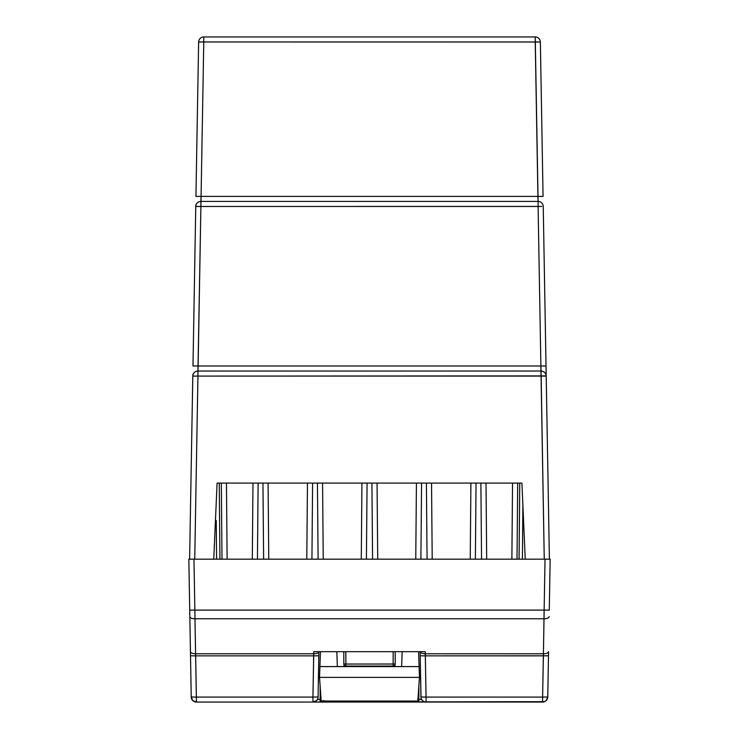 <?xml version="1.0" encoding="UTF-8"?>
<svg xmlns="http://www.w3.org/2000/svg" width="739" height="739" viewBox="0 0 739 739"><rect width="100%" height="100%" fill="white"/><g stroke="black" fill="none" stroke-linecap="round" stroke-linejoin="round"><path stroke-width="1.11" d="M366.562 483.094L369.5 483.094M546.195 375.902L197.941 376.086L197.941 371.043L197.941 376.086L192.796 376.096L197.941 376.086L194.745 559.164L189.609 559.164L192.796 376.096L189.609 559.164L213.765 559.164L194.745 559.164L197.941 376.086L541.059 376.086L544.255 559.164L525.235 559.164L549.391 559.164L546.204 376.096L549.391 559.164L544.255 559.164L541.059 371.043L197.941 371.043A5.136 5.136 0 0 0 192.796 376.096L192.805 375.902M268.091 483.094L268.756 559.164L268.091 483.094L262.955 483.094L263.62 559.164L262.955 483.094M307.461 483.094L306.796 559.164L307.461 483.094L312.597 483.094L311.932 559.164L312.597 483.094M226.457 483.094L227.122 559.164L226.457 483.094L221.321 483.094L221.986 559.164L221.321 483.094M252.978 483.094L252.313 559.164L252.978 483.094L258.114 483.094L257.449 559.164L258.114 483.094M486.022 483.094L486.687 559.164L486.022 483.094L480.886 483.094L481.551 559.164L480.886 483.094M512.543 483.094L511.878 559.164L512.543 483.094L517.679 483.094L517.014 559.164L517.679 483.094M377.056 483.094L377.721 559.164L377.056 483.094L371.92 483.094L372.585 559.164L371.92 483.094M416.426 483.094L415.761 559.164L416.426 483.094L421.563 483.094L420.897 559.164L421.563 483.094M431.539 483.094L432.204 559.164L431.539 483.094L426.403 483.094L427.068 559.164L426.403 483.094M470.909 483.094L470.244 559.164L470.909 483.094L476.045 483.094L475.38 559.164L476.045 483.094M192.833 374.396L192.796 376.096A5.136 5.136 0 0 1 197.941 371.043L198.117 365.99L540.883 365.99L541.059 376.086L546.204 376.096A5.136 5.136 0 0 0 541.059 371.043L197.941 371.043L200.897 206.477L538.103 206.477L540.883 365.99L198.117 365.99L203.77 41.975L540.366 42.003L543.063 196.417L540.366 42.003L535.23 41.975L535.23 36.95L203.77 36.95A5.136 5.136 0 0 0 198.634 42.003L195.937 196.417L198.634 42.003L200.14 41.947L535.23 41.975L537.927 196.398L201.073 196.398L203.77 41.975L198.634 42.003A5.136 5.136 0 0 1 203.77 36.95L203.77 41.975L203.77 36.95L535.23 36.95L538.103 201.424L200.897 201.424A5.136 5.136 0 0 0 195.761 206.477L195.761 206.283M525.235 559.164L521.919 483.094L217.081 483.094L213.765 559.164L217.081 483.094L521.919 483.094L525.235 559.164M543.239 206.283L543.23 205.719M195.789 204.786L195.761 206.477A5.136 5.136 0 0 1 200.897 201.424L201.073 196.398L537.927 196.398L538.103 201.424A5.136 5.136 0 0 1 543.239 206.477A5.136 5.136 0 0 0 538.103 201.424L538.103 206.477L538.103 201.424L200.897 201.424L200.897 206.477L195.761 206.477L192.981 365.981L198.117 365.99L192.981 365.981L195.761 206.477L541.733 206.44L538.103 206.477L540.883 365.99L546.019 365.981L540.883 365.99L541.059 371.043A5.136 5.136 0 0 1 546.204 376.096L543.239 206.477L546.186 375.329M519.074 559.164L519.739 483.094L519.074 559.164M219.261 483.094L219.926 559.164L219.261 483.094M322.573 483.094L323.239 559.164L322.573 483.094L317.437 483.094L318.103 559.164L317.437 483.094M361.944 483.094L361.279 559.164L361.944 483.094L367.08 483.094L366.415 559.164L367.08 483.094M201.073 196.398L195.937 196.417L201.073 196.398M543.063 196.417L537.927 196.398L543.063 196.417M540.366 42.003A5.136 5.136 0 0 0 535.23 36.95A5.136 5.136 0 0 1 540.366 42.003L535.359 41.975M203.77 41.975L198.634 42.003M200.953 199.964L200.897 201.424M538.103 201.424L538.047 199.964M200.897 206.477L197.267 206.44M197.941 376.086L192.796 376.096M541.733 206.44L538.103 206.477M197.987 369.565L197.941 371.043M541.059 371.043L541.013 369.565M546.204 376.096L541.059 376.086M191.632 697.053L191.235 696.997A5.136 5.136 0 0 0 196.38 702.05L196.38 697.08L191.235 696.997L196.38 697.08L195.659 655.862L190.523 655.789L195.659 655.862L195.586 653.775L313.733 653.775L313.659 655.862L195.659 655.862L313.659 655.862L312.939 697.08L196.38 697.08L195.586 653.775A5.136 2.254 179 0 1 190.45 651.604A5.136 2.254 -1 0 0 195.586 653.775L194.976 618.774A5.136 2.254 179 0 1 189.84 616.603L191.235 696.997L192.777 700.572L196.38 702.05L312.939 702.05A5.136 5.136 0 0 0 318.084 696.997L318.869 651.678L313.77 651.678L313.733 653.775L195.586 653.775L194.976 618.774L544.024 618.774L543.414 653.775A5.136 2.254 1 0 0 548.55 651.604L547.765 696.997A5.136 5.136 0 0 1 542.62 702.05L196.38 702.05A5.136 5.136 0 0 1 191.235 696.997L188.833 559.164L189.72 610.109L544.135 610.109L545.031 559.164L188.833 559.164L193.969 559.164L194.865 610.109L193.969 559.164L545.031 559.164L544.135 610.109L549.28 610.109L550.167 559.164L549.28 610.109L544.135 610.109L543.414 653.775L425.267 653.775L425.23 651.678L420.131 651.678L421.027 697.976M315.692 651.678L425.23 651.678L313.77 651.678L312.939 697.08L196.38 697.08L196.38 702.05M550.167 559.164L545.031 559.164L550.167 559.164M216.259 520.616L215.446 520.616L216.259 520.616L216.592 559.164L216.259 520.616M523.554 520.616L522.741 520.616L522.879 505.143L522.408 559.164L522.741 520.616L523.554 520.616M318.869 651.678A5.136 2.254 -179 0 1 313.733 653.775A5.136 2.254 1 0 0 318.869 651.678L318.805 655.789L313.659 655.862L318.805 655.789L318.084 696.997L312.939 697.08L312.939 702.05L312.939 697.08L318.084 696.997A5.136 5.136 0 0 1 312.939 702.05L544.569 701.671L546.223 700.572L547.765 696.997L548.55 651.604A5.136 2.254 -179 0 1 543.414 653.775L542.62 697.08L426.061 697.08L425.341 655.862L543.341 655.862L542.62 697.08L426.061 697.08L426.061 702.05A5.136 5.136 0 0 1 420.916 696.997L426.061 697.08L425.267 653.775L543.414 653.775L543.341 655.862L548.477 655.789L425.341 655.862L425.23 651.678L423.308 651.678M417.932 699.371A5.136 2.494 0 0 0 418.847 699.408L421.563 699.408L418.847 699.408L418.847 686.319L418.847 699.408L417.84 699.362M317.437 699.408L320.153 699.408L320.153 686.319L320.153 699.408L317.437 699.408M345.852 666.587L345.852 666.55A2.06 0.591 180 0 1 343.801 665.968A2.06 0.591 0 0 0 345.852 666.55L348.937 666.55L345.852 666.55L345.852 666.07L393.148 666.07L393.148 651.678L395.199 651.678L395.199 663.844M345.852 666.55L345.852 666.07A2.06 2.06 0 0 1 343.801 664.019L343.801 651.678L343.801 663.844M393.933 651.678L393.148 651.678L393.148 664.047L345.852 664.047L345.824 651.678M343.801 664.019L345.852 664.047L343.801 664.019A2.06 2.06 0 0 0 345.852 666.07L393.148 666.07L393.148 666.55L390.063 666.55L393.148 666.55A2.06 0.591 -0 0 0 395.199 665.968A2.06 0.591 180 0 1 393.148 666.55L393.148 666.587M344.614 651.678L345.852 651.678L345.852 666.07L345.852 664.047L395.199 664.019L395.199 651.678M395.199 664.019A2.06 2.06 0 0 1 393.148 666.07A2.06 2.06 0 0 0 395.199 664.019L393.148 664.047L393.148 666.55M394.386 651.678L395.042 651.678M345.067 651.678L345.852 651.678M195.105 701.893L196.362 702.05M191.53 698.623L192.066 699.704M312.939 702.05L316.541 700.572M321.16 699.362L320.153 699.408L320.153 702.05L320.153 699.408A5.136 2.494 0 0 0 321.068 699.371M320.153 702.05A5.136 5.136 0 0 0 323.239 701.025A5.136 5.136 0 0 1 320.153 702.05L323.737 700.6M416.916 701.671L418.847 702.05A5.136 5.136 0 0 1 415.761 701.025L416.002 701.191M418.847 702.05L418.847 699.408L418.847 702.05A5.136 5.136 0 0 1 415.761 701.025M424.112 701.671L426.061 702.05L426.061 697.08L420.916 696.997A5.136 5.136 0 0 0 426.061 702.05M422.459 700.581L423.198 701.182M421.341 698.946L421.803 699.796M546.934 699.704L547.47 698.623M542.62 702.05L542.62 697.08L542.62 702.05A5.136 5.136 0 0 0 547.765 696.997L542.62 697.08L547.765 696.997M549.16 616.603A5.136 2.254 -179 0 1 544.024 618.774A5.136 2.254 1 0 0 549.16 616.603M420.131 651.678A5.136 2.254 -1 0 0 425.267 653.775A5.136 2.254 179 0 1 420.131 651.678L420.195 655.789L425.341 655.862L420.195 655.789L420.916 696.997M194.976 618.774L544.024 618.774L544.135 610.109L194.865 610.109L194.976 618.774L194.865 610.109L189.72 610.109L189.84 616.603A5.136 2.254 -1 0 0 194.976 618.774M390.063 666.587L390.063 666.07L390.063 666.587M348.937 666.587L348.937 666.07L348.937 666.587M418.57 651.678L419.466 677.377L319.534 677.377L321.188 701.025L319.534 677.377L320.43 651.678L319.895 651.678L320.43 651.678L319.534 677.377L419.466 677.377L417.812 701.025L419.466 677.377L419.087 666.587L319.913 666.587L419.087 666.587L418.57 651.678L419.105 651.678L418.57 651.678M321.188 701.025L417.812 701.025L321.188 701.025M401.647 666.587L402.164 651.678L401.647 666.587M336.836 651.678L337.353 666.587L336.836 651.678M420.574 677.377L419.466 677.377L420.574 677.377M319.534 677.377L318.426 677.377L319.534 677.377"/></g></svg>
